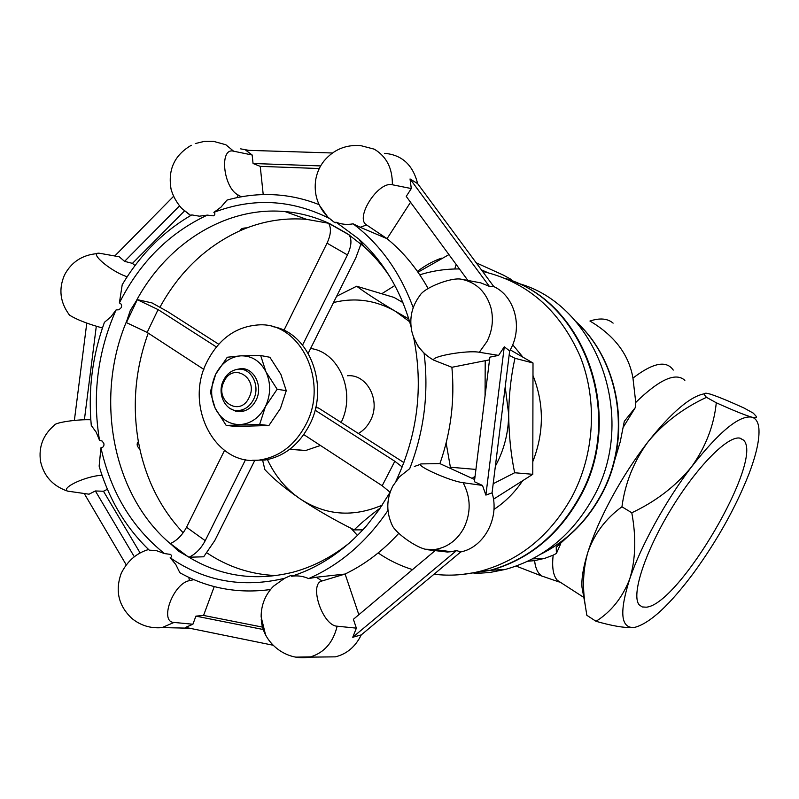 <?xml version="1.0" encoding="UTF-8"?>
<svg xmlns="http://www.w3.org/2000/svg" width="799" height="799" viewBox="0 0 799 799"><rect width="100%" height="100%" fill="white"/><g stroke="black" fill="none" stroke-linecap="round" stroke-linejoin="round"><path stroke-width="1.2" d="M646.241 607.19C679.21 604.843 764.433 459.185 743.509 440.099L740.134 438.192C728.189 435.046 696.728 466.676 670.671 509.842C644.513 552.938 631.03 595.495 639.19 604.823L642.186 606.94L646.241 607.19M693.642 572.943C717.242 540.474 735.639 507.555 748.843 474.197C756.443 454.271 759.779 438.921 758.86 428.144C758.191 421.992 755.844 418.336 751.819 417.168C739.355 415.031 719.3 431.55 691.644 466.726C665.917 500.304 640.708 546.176 629.752 578.915C619.595 610.826 620.563 627.025 632.648 627.525L635.085 627.275C650.276 623.01 669.792 604.903 693.642 572.943M716.294 402.776C733.043 410.336 744.888 415.13 751.819 417.168C755.964 418.207 757.292 417.777 755.794 415.86L753.237 413.103L744.119 408.079C728.988 401.148 717.652 396.484 710.111 394.077L706.596 393.258C703.629 393.008 703.599 394.366 706.486 397.333L716.294 402.776C713.966 425.497 705.747 446.811 691.644 466.726C675.884 486.072 655.939 501.412 631.789 512.768C636.324 537.377 635.654 559.43 629.752 578.915C622.421 597.662 611.175 611.794 596.024 621.292C611.545 625.757 623.639 627.864 632.299 627.605L635.085 627.275M596.024 621.292L586.846 615.31L585.307 605.682C582.291 586.925 583.12 569.188 587.794 552.489C594.296 533.812 605.682 518.581 621.942 506.786L631.789 512.768M621.942 506.786C625.128 482.916 633.897 461.163 648.249 441.527C671.609 412.284 690.316 396.364 704.358 393.787M584.229 596.234L582.022 587.415C581.342 578.776 583.27 567.13 587.794 552.489C593.118 535.61 601.218 517.133 612.074 497.048C623.06 476.953 635.115 458.446 648.249 441.527C663.729 422.921 683.135 408.189 706.486 397.333M623.39 427.006L635.395 407.46L624.309 421.313L620.264 441.707L614.061 462.331M684.863 380.354C675.784 372.014 659.415 379.385 635.754 402.446L635.395 407.46M574.831 530.266L556.234 547.235L556.404 553.457L560.708 543.769M556.404 553.457L553.168 555.175C551.809 567.39 553.218 575.779 557.382 580.354L562.116 583.41M553.168 555.175L544.878 558.301L534.601 560.628L527.67 561.268M613.113 323.146C607.62 318.451 599.889 317.752 589.942 321.038C614.591 335.66 628.923 354.686 632.958 378.117L635.754 402.446M474.057 573.562L489.827 572.493L505.507 569.387C542.691 558.94 571.744 535.34 592.658 498.586C639.23 418.177 596.743 303.98 517.502 283.186M461.882 574.501L490.766 570.296C528.618 559.62 558.211 535.49 579.545 497.897C625.297 418.386 586.905 305.448 510.122 280.149M461.532 574.531L490.097 570.336C527.979 559.65 557.602 535.5 578.955 497.867C625.667 416.818 584.708 301.722 505.817 278.591M434.047 574.221C449.947 576.159 465.887 575.03 481.847 570.836C520.099 560.039 550.022 535.58 571.605 497.477C594.696 454.531 597.822 400.089 579.934 355.805C559.35 309.832 526.901 281.717 482.586 271.44M459.475 268.963C445.962 268.814 432.718 270.771 419.765 274.826M394.876 285.503L381.742 293.742M493.452 499.225L532.773 474.306L532.803 461.652C544.159 432.519 544.219 403.815 532.983 375.54L533.003 362.996L522.965 357.203L512.698 344.739M493.193 483.745L514.636 472.748L532.773 474.306M514.636 472.748C510.871 454.421 508.883 434.946 508.673 414.291C509.003 393.987 511.1 375.31 514.975 358.282L533.003 362.996M532.803 461.652L532.983 375.54M495.38 466.127L496.199 464.609C504.359 448.948 508.524 432.179 508.673 414.291L505.208 386.886M514.975 358.282L509.123 355.255M522.965 357.203L510.251 349.872M493.952 509.422C505.198 502.022 514.766 492.454 522.646 480.728M351.011 528.289L357.473 535.45M378.157 552.958C388.803 560.239 400.259 565.792 412.524 569.617M487.7 272.599L481.417 269.872M456.129 264.399L454.791 268.983M448.938 254.611L417.987 272.219M417.378 271.35C426.037 264.928 434.207 260.504 441.897 258.077M511.2 279.44L503.44 275.156L476.194 262.801M402.906 302.581L394.067 297.438L356.654 286.232L336.649 296.259M485.063 395.815L485.213 360.689M472.069 478.341L475.055 476.414M262.541 459.844L264.859 469.602C272.928 478.401 284.734 488.179 300.264 498.956C316.574 509.762 334.531 520.079 354.147 529.887L362.846 529.877M354.147 529.887C361.128 523.045 369.837 515.755 380.284 508.004M446.142 442.956L450.386 467.225L475.924 469.422M409.667 321.757L395.355 311.26C375.7 300.154 355.086 297.238 333.523 302.531M267.425 459.595C275.156 476.074 286.102 489.198 300.264 498.956C325.842 515.505 353.168 517.562 382.232 505.118M358.352 433.467C363.435 430.581 367.43 426.336 370.346 420.723C381.263 401.068 367.2 373.842 347.495 375.76M223.57 380.194C227.036 373.592 231.99 369.937 238.412 369.228C251.425 367.67 260.684 386.197 253.433 399.65C250.077 406.002 245.333 409.607 239.201 410.486C225.857 412.544 216.289 393.787 223.57 380.194M248.988 397.742C259.285 378.376 232.968 361.538 224.07 381.493C213.872 400.519 239.8 417.737 248.988 397.742M408.818 318.971L395.355 311.26C378.856 301.463 365.952 293.123 356.654 286.232M315.665 407.58L318.461 407.979L403.914 462.591M310.581 348.514C339.126 351.89 356.294 392.449 341.133 422.461M349.972 542.521C332.284 556.843 313.278 566.741 292.973 572.214C254.931 581.572 219.775 576.279 187.495 556.324L178.517 551.15L170.377 543.59L187.495 556.324M189.083 557.223L203.675 556.793L214.781 540.563L254.821 460.304M171.575 544.718C112.319 495.999 94.072 397.632 126.831 320.739L130.277 310.531L136.1 301.233C166.811 243.585 225.857 206.092 285.023 211.575C300.544 212.943 315.555 217.028 330.037 223.85L347.595 233.837L363.954 246.581C373.582 255.251 382.192 265.238 389.772 276.554M203.875 369.418L147.156 332.424L126.242 322.526L126.831 320.739M183.151 532.783C161.588 509.802 147.156 481.907 139.855 449.108C136.859 446.421 136.369 443.914 138.367 441.597C132.095 404.743 135.391 368.579 148.234 333.123M276.284 575.59C251.046 574.551 227.935 566.98 206.951 552.898M390.152 492.154L379.066 509.752L366.481 525.822C344.689 550.411 319.74 567.23 291.635 576.259C292.734 575.38 292.254 575.21 290.207 575.749L284.604 578.306C242.776 588.264 204.634 581.412 170.167 557.742L175.78 564.474L179.855 572.733C207.82 588.314 238.042 593.917 270.511 589.522M164.474 553.567C131.875 527.42 110.711 492.154 100.954 447.77L99.136 466.157C109.034 499.565 125.753 527.57 149.293 550.191L155.945 550.471L164.474 553.567L170.507 554.396C172.045 555.804 171.935 556.923 170.167 557.742M100.954 447.77C103.131 447.54 104.13 446.222 103.96 443.825L102.272 441.118L99.495 440.189C92.125 395.225 97.648 351.81 116.065 309.932L110.801 316.983L104.419 322.327C92.394 355.785 88.01 390.162 91.286 425.468L96.15 432.119L99.495 440.189M119.381 302.931C139.945 262.182 169.258 232.909 207.321 215.111L199.41 216.189L191.77 214.911C163.356 231.37 140.175 254.641 122.217 284.704L119.381 302.931C121.418 303.73 122.047 305.288 121.288 307.585L118.981 309.772L116.065 309.932M384.579 153.338C401.937 154.826 412.953 164.924 417.627 183.63L493.752 286.541L489.358 286.362L480.798 282.876L461.552 279.26C476.574 282.486 486.411 292.154 491.075 308.284C493.702 319.72 492.324 330.816 486.941 341.572L479.32 352.269C467.325 349.972 431.07 356.284 433.727 360.149L451.894 367.27C454.881 400.179 450.886 432.289 439.909 463.62L422.281 463.889C411.175 463.52 448.918 481.008 463.12 482.706C470.951 497.677 471.16 512.858 463.76 528.269C456.938 540.424 447.25 547.515 434.676 549.532L425.178 549.223C415.27 546.746 397.772 534.481 392.828 526.551L391.19 523.115M425.178 549.223L434.676 549.532L451.175 551.71L456.539 550.581L352.759 637.252L361.258 634.905C355.435 646.731 346.806 654.041 335.37 656.848L321.907 656.998M284.604 578.306L273.488 586.196C265.258 594.756 261.143 604.973 261.133 616.828L261.443 610.905M265.528 634.756L261.133 616.828M352.759 637.252L356.374 628.144L337.138 626.196C333.223 642.366 324.374 652.593 310.601 656.868L296.089 657.138M272.988 645.212L185.558 627.405L192.909 624.229L174.032 622.441L161.927 627.644C150.602 628.573 140.604 625.517 131.915 618.466C118.512 605.802 114.946 590.751 121.238 573.302C127.081 561.637 135.58 553.907 146.726 550.102L148.614 549.542M102.042 475.295C86.502 475.795 60.614 487.73 67.545 491.115C52.844 486.052 43.845 476.144 40.539 461.393C38.462 446.831 43.146 434.716 54.582 425.048C55.281 422.461 77.713 419.185 90.806 419.775M179.555 205.842L124.584 261.353L119.251 256.779L100.904 253.503C86.482 250.407 109.553 271.011 127.151 276.774M207.321 215.111L213.343 215.84C215.191 214.821 215.36 213.663 213.862 212.374L220.973 207.161L226.966 200.11C244.624 195.126 262.511 193.498 280.649 195.236C293.762 196.544 306.576 199.68 319.081 204.644M195.236 143.57L204.254 141.403L213.593 141.373L225.837 144.739L233.608 151.201C219.066 147.116 223.211 187.735 238.152 195.006L236.933 197.663M360.159 227.256L387.066 238.681L366.621 224.968L360.159 227.256L353.098 223.83C347.136 224.928 341.463 224.379 336.079 222.202L334.541 222.531L327.74 216.968L319.33 205.173M315.425 181.603L315.755 179.425C317.113 172.334 319.85 166.212 323.955 161.068C333.503 149.683 345.717 144.529 360.599 145.588L374.212 149.153C386.486 156.404 392.539 168.269 392.369 184.759C378.237 180.844 354.426 218.237 366.621 224.968M413.912 338.097L418.137 346.406L424.099 353.278C428.933 392.818 424.129 431.28 409.717 468.663L399.35 476.903L392.738 486.192C386.127 499.615 386.157 513.068 392.828 526.551M107.416 489.258L103.48 491.255L95.381 490.966L89.039 494.191L67.545 491.115M332.434 152.989L245.832 150.262L252.154 154.996L233.608 151.201M240.689 148.864L248.888 150.362M493.752 286.541C514.536 296.02 523.015 326.651 510.721 348.993L509.662 350.911L504.269 346.806L498.616 355.395L479.32 352.269M392.369 184.759L411.295 188.554L410.037 178.946L489.358 286.362M417.627 183.63L410.037 178.946M189.413 628.184L151.75 627.385M189.942 628.294L179.915 627.994M124.584 261.353L132.454 263.37L135.021 265.558M320.639 165.922L253.053 163.495L260.234 166.362L263.221 194.586M253.053 163.495L252.154 154.996M241.338 196.804L238.152 195.006M467.874 280.419L406.242 196.404L411.295 188.554M387.056 238.671L410.546 202.267M192.909 624.229L195.905 616.129L263.35 629.542M214.242 586.596L203.555 615.44L195.905 616.129M188.804 577.357L189.423 580.653L193.847 579.635M189.423 580.653C173.173 583.36 158.951 622.131 174.032 622.441M102.442 327.98C87.57 323.875 76.594 319.59 69.533 315.126L68.704 314.077M190.162 215.191L181.663 208.369C176.559 202.517 173.043 196.155 171.096 189.283L170.317 185.018M433.727 360.149C422.291 353.717 415.001 344.169 411.845 331.495C409.148 318.272 411.835 306.277 419.894 295.5C424.129 287.67 451.635 276.923 461.552 279.26M247.37 227.725L240.219 230.641M285.023 211.575L306.706 219.375C286.322 217.678 266.437 220.494 247.031 227.855C242.566 227.965 240.379 228.854 240.479 230.531C206.332 246.112 179.505 271.63 160.01 307.096M138.267 441.048L139.985 449.687M398.801 533.303C382.821 550.891 364.903 564.474 345.048 574.042L316.294 577.228L322.027 580.963L345.108 574.042L358.851 614.701M322.027 580.963C308.604 583.709 322.516 625.757 337.138 626.196M316.294 577.228L308.624 578.586C303.081 576.139 297.428 575.36 291.635 576.259M439.949 463.63L474.676 479.53M504.269 346.806L485.882 495.09L492.064 492.843C499.894 517.812 484.094 547.365 460.793 551.919L456.539 550.581M485.882 495.09L482.486 485.432L463.12 482.706M427.884 549.782L447.34 552.019L451.175 551.71M509.662 350.911L492.064 492.843M460.793 551.919L361.258 634.905M451.944 367.28L489.527 359.83M319.27 168.539L260.234 166.362M184.359 211.106L132.454 263.37M103.48 491.255L140.045 552.818M203.555 615.44L262.611 627.135M213.862 212.374C253.103 197.383 291.735 199.47 329.777 218.626M336.079 222.202L358.921 239.121C383.59 261.493 400.948 290.636 411.016 326.541M413.652 337.428C423.51 386.986 417.637 434.826 396.024 480.928M306.706 219.375L328.589 223.251L349.203 234.926M136.1 301.233L137.138 299.605L152.03 302.921L167.82 311.72L218.706 344.229M387.974 510.441C366.401 542.141 339.955 564.863 308.624 578.586M387.006 238.651C403.375 252.015 417.078 268.644 428.114 288.539M353.098 223.83C380.034 244.184 400.069 272.149 413.213 307.705M320.439 445.462L305.647 450.526L289.697 449.318M315.036 410.147L394.816 461.263L402.217 466.956M303.77 434.596L382.192 485.752L390.092 492.264M245.573 459.605L205.223 540.683C201.048 548.533 195.715 554.007 189.233 557.123M224.489 450.486L186.527 527.25C182.382 535.05 177.058 540.464 170.527 543.49M216.379 346.946L158.082 309.603L137.138 299.605M126.422 322.596L137.318 299.675M360.978 243.975L355.865 257.737L308.224 353.248M283.915 330.347L327.041 243.166C330.936 234.716 331.455 228.095 328.599 223.291L328.569 223.161M302.571 345.078L347.445 254.921C351.39 246.432 351.989 239.8 349.233 235.026M482.486 485.432L474.396 481.717L489.867 357.143L498.616 355.395M446.232 551.06L447.34 552.019M356.374 628.144L353.388 619.295L436.853 549.173M114.786 255.97L173.663 196.234M96.299 326.282L84.394 419.775M74.377 420.424L86.781 323.106M95.381 490.966L134.292 556.723M126.232 564.883L84.314 493.652M305.697 424.918C329.378 381.493 300.114 321.667 258.486 324.913C236.204 326.501 219.156 338.576 207.331 361.148C183.271 406.102 216.04 468.434 261.233 459.745C280.289 456.299 295.121 444.683 305.697 424.918M252.085 460.284L264.958 460.034C283.965 456.599 298.746 445.033 309.293 425.348C330.387 386.297 309.143 331.655 272.099 326.541M230.462 408.708L235.585 411.165L241.188 411.595C247.56 410.676 252.494 406.921 255.98 400.329C263.52 386.346 253.902 367.091 240.369 368.709L236.324 369.528M226.177 425.408L259.645 424.469L265.448 406.501L277.153 389.253L286.262 390.681L280.888 374.411L269.872 357.273L260.664 355.515L240.898 355.825L227.286 357.243L215.74 374.132L210.307 391.929L215.171 408.219L226.177 425.408L235.655 426.456L268.893 425.527L280.419 408.529L286.262 390.681M277.153 389.253L265.947 371.805L260.664 355.515M259.645 424.469L268.893 425.527M239.82 424.609C250.816 423.85 259.355 417.817 265.448 406.501C270.851 394.706 271.021 383.14 265.947 371.805C260.194 361.008 251.845 355.685 240.898 355.825C229.992 356.853 221.603 362.956 215.74 374.132C210.497 385.677 210.307 397.043 215.171 408.219C220.674 418.976 228.894 424.439 239.82 424.609M534.601 560.628C535.4 568.199 537.807 573.332 541.822 576.029L547.904 578.116M541.392 553.777C566.271 541.283 585.937 522.047 600.399 496.049C632.039 439.869 620.553 362.047 576.099 321.817M673.257 370.087C666.376 360.089 652.933 362.766 632.958 378.117M394.816 461.263L382.192 485.752M205.223 540.683L186.527 527.25M147.156 332.424L158.082 309.603M327.041 243.166L347.445 254.921M739.714 438.122L743.509 440.099M557.382 580.354L583.829 597.432M544.878 558.301L532.454 558.891M541.892 576.079L516.104 566.072M575.779 321.448C620.783 361.677 632.558 439.55 600.818 495.939C586.216 522.196 566.231 541.582 540.873 554.097M505.507 569.387L490.766 570.296M490.097 570.336L481.847 570.836M559.3 582.032L541.822 576.029M582.022 587.415L585.307 605.642M239.201 410.486L243.815 411.076M261.243 619.145C262.382 642.706 286.122 661.452 309.463 657.148L335.37 656.848M97.398 253.583C82.307 254.871 71.331 262.042 64.459 275.096C58.427 289.198 60.115 302.551 69.533 315.126M330.626 219.585L335.2 222.871M315.755 179.425C313.627 193.837 317.622 206.352 327.74 216.968M181.663 208.369L190.791 215.47M191.281 145.288C174.432 155.136 167.7 169.797 171.096 189.283M419.315 464.748L414.341 466.476M363.954 246.581L358.921 239.121M289.967 449.108L305.647 450.526M261.233 459.745L264.958 460.034M247.49 369.937L240.369 368.709"/></g></svg>
